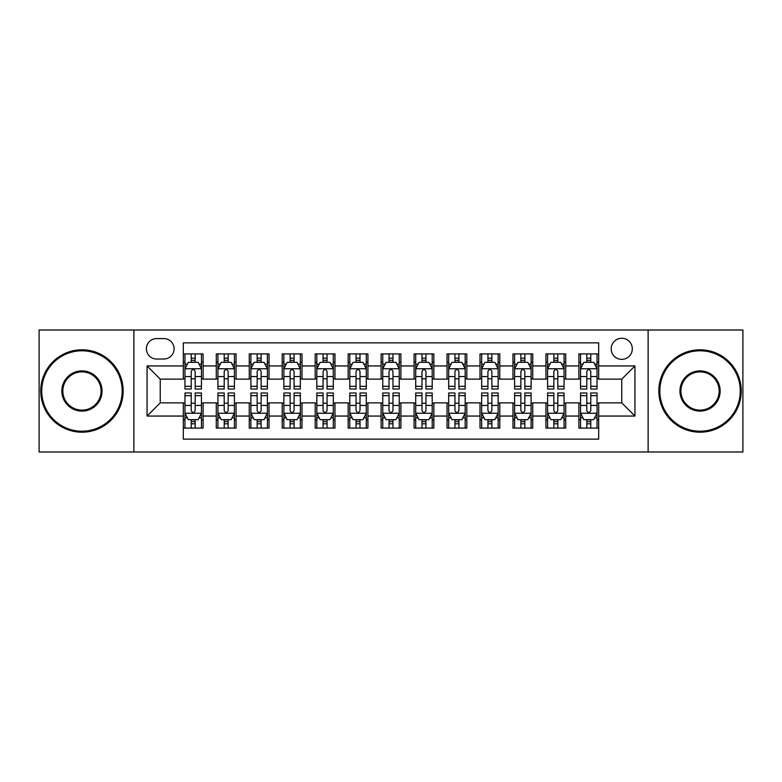 <?xml version="1.0" encoding="UTF-8"?>
<svg xmlns="http://www.w3.org/2000/svg" width="782" height="782" viewBox="0 0 782 782"><rect width="100%" height="100%" fill="white"/><g stroke="black" fill="none" stroke-linecap="round" stroke-linejoin="round"><path stroke-width="1.17" d="M621.758 338.254A10.547 10.547 0 0 0 611.201 348.801A10.547 10.547 0 0 0 621.758 359.358A10.547 10.547 0 0 0 632.306 348.801A10.547 10.547 0 0 0 621.758 338.254M648.122 451.986L742.9 451.986L742.9 330.014L648.122 330.014L648.122 451.986L133.878 451.986L133.878 330.014L39.1 330.014L39.1 451.986L133.878 451.986M598.68 353.914L578.895 353.914L578.895 365.947L565.718 365.947L565.718 379.133L578.895 379.133L578.895 365.947M565.718 365.947L565.718 353.914L545.934 353.914L545.934 365.947L532.747 365.947L532.747 379.133L545.934 379.133L545.934 365.947M532.747 365.947L532.747 353.914L512.972 353.914L512.972 365.947L499.786 365.947L499.786 379.133L512.972 379.133L512.972 365.947M499.786 365.947L499.786 353.914L480.001 353.914L480.001 365.947L466.815 365.947L466.815 379.133L480.001 379.133L480.001 365.947M466.815 365.947L466.815 353.914L447.04 353.914L447.04 365.947L433.854 365.947L433.854 379.133L447.04 379.133L447.04 365.947M433.854 365.947L433.854 353.914L414.079 353.914L414.079 365.947L400.892 365.947L400.892 379.133L414.079 379.133L414.079 365.947M400.892 365.947L400.892 353.914L381.108 353.914L381.108 365.947L367.921 365.947L367.921 379.133L381.108 379.133L381.108 365.947M367.921 365.947L367.921 353.914L348.146 353.914L348.146 365.947L334.96 365.947L334.96 379.133L348.146 379.133L348.146 365.947M334.96 365.947L334.96 353.914L315.185 353.914L315.185 365.947L301.999 365.947L301.999 379.133L315.185 379.133L315.185 365.947M301.999 365.947L301.999 353.914L282.214 353.914L282.214 365.947L269.028 365.947L269.028 379.133L282.214 379.133L282.214 365.947M269.028 365.947L269.028 353.914L249.253 353.914L249.253 365.947L236.066 365.947L236.066 379.133L249.253 379.133L249.253 365.947M236.066 365.947L236.066 353.914L216.282 353.914L216.282 379.133L203.105 379.133L203.105 353.914L183.32 353.914M183.32 428.086L203.105 428.086L203.105 402.867L216.282 402.867L216.282 428.086L236.066 428.086L236.066 402.867L249.253 402.867L249.253 416.053L236.066 416.053M249.253 416.053L249.253 428.086L269.028 428.086L269.028 402.867L282.214 402.867L282.214 416.053L269.028 416.053M282.214 416.053L282.214 428.086L301.999 428.086L301.999 402.867L315.185 402.867L315.185 416.053L301.999 416.053M315.185 416.053L315.185 428.086L334.96 428.086L334.96 402.867L348.146 402.867L348.146 416.053L334.96 416.053M348.146 416.053L348.146 428.086L367.921 428.086L367.921 402.867L381.108 402.867L381.108 416.053L367.921 416.053M381.108 416.053L381.108 428.086L400.892 428.086L400.892 402.867L414.079 402.867L414.079 416.053L400.892 416.053M414.079 416.053L414.079 428.086L433.854 428.086L433.854 402.867L447.04 402.867L447.04 416.053L433.854 416.053M447.04 416.053L447.04 428.086L466.815 428.086L466.815 402.867L480.001 402.867L480.001 416.053L466.815 416.053M480.001 416.053L480.001 428.086L499.786 428.086L499.786 402.867L512.972 402.867L512.972 416.053L499.786 416.053M512.972 416.053L512.972 428.086L532.747 428.086L532.747 402.867L545.934 402.867L545.934 416.053L532.747 416.053M545.934 416.053L545.934 428.086L565.718 428.086L565.718 402.867L578.895 402.867L578.895 416.053L565.718 416.053M156.615 359.026L163.868 359.026A10.215 10.215 0 0 0 174.093 348.801A10.215 10.215 0 0 0 163.868 338.586L156.615 338.586A10.215 10.215 0 0 0 146.4 348.801A10.215 10.215 0 0 0 156.615 359.026M648.122 330.014L133.878 330.014M598.68 365.947L598.68 342.868L183.32 342.868L183.32 379.133L160.242 379.133L160.242 402.867L183.32 402.867L183.32 439.132L598.68 439.132L598.68 402.867L621.758 402.867L621.758 379.133L598.68 379.133L598.68 365.947L634.945 365.947L634.945 416.053L598.68 416.053M183.32 416.053L147.055 416.053L147.055 365.947L183.32 365.947M578.895 416.053L578.895 428.086L598.68 428.086M183.32 362.154L184.972 362.154M191.228 362.154L195.187 362.154M201.453 362.154L203.105 362.154M183.32 378.801L184.972 378.801M191.228 378.801L195.187 378.801M201.453 378.801L203.105 378.801M183.32 403.199L184.972 403.199M191.228 403.199L195.187 403.199M201.453 403.199L203.105 403.199M183.32 419.846L184.972 419.846M191.228 419.846L195.187 419.846M201.453 419.846L203.105 419.846M216.282 378.801L217.934 378.801M224.199 378.801L228.158 378.801M234.414 378.801L236.066 378.801M216.282 362.154L217.934 362.154M224.199 362.154L228.158 362.154M234.414 362.154L236.066 362.154M216.282 403.199L217.934 403.199M224.199 403.199L228.158 403.199M234.414 403.199L236.066 403.199M216.282 419.846L217.934 419.846M224.199 419.846L228.158 419.846M234.414 419.846L236.066 419.846M249.253 403.199L250.895 403.199M257.161 403.199L261.12 403.199M267.385 403.199L269.028 403.199M249.253 419.846L250.895 419.846M257.161 419.846L261.12 419.846M267.385 419.846L269.028 419.846M249.253 362.154L250.895 362.154M257.161 362.154L261.12 362.154M267.385 362.154L269.028 362.154M249.253 378.801L250.895 378.801M257.161 378.801L261.12 378.801M267.385 378.801L269.028 378.801M282.214 403.199L283.866 403.199M290.132 403.199L294.081 403.199M300.347 403.199L301.999 403.199M282.214 419.846L283.866 419.846M290.132 419.846L294.081 419.846M300.347 419.846L301.999 419.846M282.214 362.154L283.866 362.154M290.132 362.154L294.081 362.154M300.347 362.154L301.999 362.154M282.214 378.801L283.866 378.801M290.132 378.801L294.081 378.801M300.347 378.801L301.999 378.801M315.185 403.199L316.827 403.199M323.093 403.199L327.052 403.199M333.308 403.199L334.96 403.199M315.185 419.846L316.827 419.846M323.093 419.846L327.052 419.846M333.308 419.846L334.96 419.846M315.185 362.154L316.827 362.154M323.093 362.154L327.052 362.154M333.308 362.154L334.96 362.154M315.185 378.801L316.827 378.801M323.093 378.801L327.052 378.801M333.308 378.801L334.96 378.801M348.146 403.199L349.798 403.199M356.054 403.199L360.013 403.199M366.279 403.199L367.921 403.199M348.146 419.846L349.798 419.846M356.054 419.846L360.013 419.846M366.279 419.846L367.921 419.846M348.146 362.154L349.798 362.154M356.054 362.154L360.013 362.154M366.279 362.154L367.921 362.154M348.146 378.801L349.798 378.801M356.054 378.801L360.013 378.801M366.279 378.801L367.921 378.801M381.108 403.199L382.76 403.199M389.025 403.199L392.975 403.199M399.24 403.199L400.892 403.199M381.108 419.846L382.76 419.846M389.025 419.846L392.975 419.846M399.24 419.846L400.892 419.846M381.108 362.154L382.76 362.154M389.025 362.154L392.975 362.154M399.24 362.154L400.892 362.154M381.108 378.801L382.76 378.801M389.025 378.801L392.975 378.801M399.24 378.801L400.892 378.801M414.079 403.199L415.721 403.199M421.987 403.199L425.946 403.199M432.202 403.199L433.854 403.199M414.079 419.846L415.721 419.846M421.987 419.846L425.946 419.846M432.202 419.846L433.854 419.846M414.079 362.154L415.721 362.154M421.987 362.154L425.946 362.154M432.202 362.154L433.854 362.154M414.079 378.801L415.721 378.801M421.987 378.801L425.946 378.801M432.202 378.801L433.854 378.801M447.04 403.199L448.692 403.199M454.948 403.199L458.907 403.199M465.173 403.199L466.815 403.199M447.04 419.846L448.692 419.846M454.948 419.846L458.907 419.846M465.173 419.846L466.815 419.846M447.04 362.154L448.692 362.154M454.948 362.154L458.907 362.154M465.173 362.154L466.815 362.154M447.04 378.801L448.692 378.801M454.948 378.801L458.907 378.801M465.173 378.801L466.815 378.801M480.001 403.199L481.653 403.199M487.919 403.199L491.868 403.199M498.134 403.199L499.786 403.199M480.001 419.846L481.653 419.846M487.919 419.846L491.868 419.846M498.134 419.846L499.786 419.846M480.001 362.154L481.653 362.154M487.919 362.154L491.868 362.154M498.134 362.154L499.786 362.154M480.001 378.801L481.653 378.801M487.919 378.801L491.868 378.801M498.134 378.801L499.786 378.801M512.972 403.199L514.615 403.199M520.88 403.199L524.839 403.199M531.105 403.199L532.747 403.199M512.972 419.846L514.615 419.846M520.88 419.846L524.839 419.846M531.105 419.846L532.747 419.846M512.972 362.154L514.615 362.154M520.88 362.154L524.839 362.154M531.105 362.154L532.747 362.154M512.972 378.801L514.615 378.801M520.88 378.801L524.839 378.801M531.105 378.801L532.747 378.801M545.934 403.199L547.586 403.199M553.842 403.199L557.801 403.199M564.066 403.199L565.718 403.199M545.934 419.846L547.586 419.846M553.842 419.846L557.801 419.846M564.066 419.846L565.718 419.846M545.934 362.154L547.586 362.154M553.842 362.154L557.801 362.154M564.066 362.154L565.718 362.154M545.934 378.801L547.586 378.801M553.842 378.801L557.801 378.801M564.066 378.801L565.718 378.801M578.895 403.199L580.547 403.199M586.813 403.199L590.772 403.199M597.028 403.199L598.68 403.199M578.895 419.846L580.547 419.846M586.813 419.846L590.772 419.846M597.028 419.846L598.68 419.846M578.895 362.154L580.547 362.154M586.813 362.154L590.772 362.154M597.028 362.154L598.68 362.154M578.895 378.801L580.547 378.801M586.813 378.801L590.772 378.801M597.028 378.801L598.68 378.801M160.242 379.133L147.055 365.947M160.242 402.867L147.055 416.053M634.945 365.947L621.758 379.133M634.945 416.053L621.758 402.867M195.187 358.195L191.228 358.195M201.453 386.337L195.187 386.337L195.187 389.025L201.453 389.025L201.453 368.918L198.159 362.32L188.267 362.32L184.972 368.918L184.972 389.025L191.228 389.025L191.228 386.337L184.972 386.337M184.972 368.918L184.972 353.914M201.453 368.918L201.453 353.914M191.228 362.32L191.228 353.914M195.187 353.914L195.187 362.32M195.187 386.337L195.187 371.382C193.868 368.85 192.558 368.85 191.228 371.382L191.228 386.337M191.228 423.805L195.187 423.805M184.972 395.663L191.228 395.663L191.228 392.975L184.972 392.975L184.972 413.082L188.267 419.68L198.159 419.68L201.453 413.082L201.453 392.975L195.187 392.975L195.187 395.663L201.453 395.663M201.453 413.082L201.453 428.086M184.972 413.082L184.972 428.086M195.187 419.68L195.187 428.086M191.228 428.086L191.228 419.68M191.228 395.663L191.228 410.618C192.548 413.15 193.868 413.15 195.187 410.618L195.187 395.663M81.954 350.786A40.214 40.214 0 0 0 41.739 391A40.214 40.214 0 0 0 81.954 431.214A40.214 40.214 0 0 0 122.168 391A40.214 40.214 0 0 0 81.954 350.786M81.954 432.202A41.202 41.202 0 0 1 40.752 391A41.202 41.202 0 0 1 81.954 349.798A41.202 41.202 0 0 1 123.165 391A41.202 41.202 0 0 1 81.954 432.202M81.954 370.893A20.107 20.107 0 0 1 102.061 391A20.107 20.107 0 0 1 81.954 411.107A20.107 20.107 0 0 1 61.846 391A20.107 20.107 0 0 1 81.954 370.893M81.954 410.12A19.12 19.12 0 0 0 101.074 391A19.12 19.12 0 0 0 81.954 371.88A19.12 19.12 0 0 0 62.834 391A19.12 19.12 0 0 0 81.954 410.12M700.046 350.786A40.214 40.214 0 0 0 659.832 391A40.214 40.214 0 0 0 700.046 431.214A40.214 40.214 0 0 0 740.261 391A40.214 40.214 0 0 0 700.046 350.786M700.046 432.202A41.202 41.202 0 0 1 658.835 391A41.202 41.202 0 0 1 700.046 349.798A41.202 41.202 0 0 1 741.248 391A41.202 41.202 0 0 1 700.046 432.202M700.046 370.893A20.107 20.107 0 0 1 720.154 391A20.107 20.107 0 0 1 700.046 411.107A20.107 20.107 0 0 1 679.939 391A20.107 20.107 0 0 1 700.046 370.893M700.046 410.12A19.12 19.12 0 0 0 719.166 391A19.12 19.12 0 0 0 700.046 371.88A19.12 19.12 0 0 0 680.927 391A19.12 19.12 0 0 0 700.046 410.12M228.158 358.195L224.199 358.195M234.414 386.337L228.158 386.337L228.158 389.025L234.414 389.025L234.414 368.918L231.12 362.32L221.228 362.32L217.934 368.918L217.934 389.025L224.199 389.025L224.199 386.337L217.934 386.337M217.934 368.918L217.934 353.914M234.414 368.918L234.414 353.914M224.199 362.32L224.199 353.914M228.158 353.914L228.158 362.32M228.158 386.337L228.158 371.382C226.839 368.85 225.519 368.85 224.199 371.382L224.199 386.337M261.12 358.195L257.161 358.195M267.385 386.337L261.12 386.337L261.12 389.025L267.385 389.025L267.385 368.918L264.081 362.32L254.199 362.32L250.895 368.918L250.895 389.025L257.161 389.025L257.161 386.337L250.895 386.337M250.895 368.918L250.895 353.914M267.385 368.918L267.385 353.914M257.161 362.32L257.161 353.914M261.12 353.914L261.12 362.32M261.12 386.337L261.12 371.382C259.8 368.85 258.48 368.85 257.161 371.382L257.161 386.337M294.081 358.195L290.132 358.195M300.347 386.337L294.081 386.337L294.081 389.025L300.347 389.025L300.347 368.918L297.052 362.32L287.16 362.32L283.866 368.918L283.866 389.025L290.132 389.025L290.132 386.337L283.866 386.337M283.866 368.918L283.866 353.914M300.347 368.918L300.347 353.914M290.132 362.32L290.132 353.914M294.081 353.914L294.081 362.32M294.081 386.337L294.081 371.382C292.771 368.85 291.451 368.85 290.132 371.382L290.132 386.337M327.052 358.195L323.093 358.195M333.308 386.337L327.052 386.337L327.052 389.025L333.308 389.025L333.308 368.918L330.014 362.32L320.121 362.32L316.827 368.918L316.827 389.025L323.093 389.025L323.093 386.337L316.827 386.337M316.827 368.918L316.827 353.914M333.308 368.918L333.308 353.914M323.093 362.32L323.093 353.914M327.052 353.914L327.052 362.32M327.052 386.337L327.052 371.382C325.732 368.85 324.413 368.85 323.093 371.382L323.093 386.337M224.199 423.805L228.158 423.805M217.934 395.663L224.199 395.663L224.199 392.975L217.934 392.975L217.934 413.082L221.228 419.68L231.12 419.68L234.414 413.082L234.414 392.975L228.158 392.975L228.158 395.663L234.414 395.663M234.414 413.082L234.414 428.086M217.934 413.082L217.934 428.086M228.158 419.68L228.158 428.086M224.199 428.086L224.199 419.68M224.199 395.663L224.199 410.618C225.519 413.15 226.829 413.15 228.158 410.618L228.158 395.663M257.161 423.805L261.12 423.805M250.895 395.663L257.161 395.663L257.161 392.975L250.895 392.975L250.895 413.082L254.199 419.68L264.081 419.68L267.385 413.082L267.385 392.975L261.12 392.975L261.12 395.663L267.385 395.663M267.385 413.082L267.385 428.086M250.895 413.082L250.895 428.086M261.12 419.68L261.12 428.086M257.161 428.086L257.161 419.68M257.161 395.663L257.161 410.618C258.48 413.15 259.8 413.15 261.12 410.618L261.12 395.663M290.132 423.805L294.081 423.805M283.866 395.663L290.132 395.663L290.132 392.975L283.866 392.975L283.866 413.082L287.16 419.68L297.052 419.68L300.347 413.082L300.347 392.975L294.081 392.975L294.081 395.663L300.347 395.663M300.347 413.082L300.347 428.086M283.866 413.082L283.866 428.086M294.081 419.68L294.081 428.086M290.132 428.086L290.132 419.68M290.132 395.663L290.132 410.618C291.442 413.15 292.761 413.15 294.081 410.618L294.081 395.663M323.093 423.805L327.052 423.805M316.827 395.663L323.093 395.663L323.093 392.975L316.827 392.975L316.827 413.082L320.121 419.68L330.014 419.68L333.308 413.082L333.308 392.975L327.052 392.975L327.052 395.663L333.308 395.663M333.308 413.082L333.308 428.086M316.827 413.082L316.827 428.086M327.052 419.68L327.052 428.086M323.093 428.086L323.093 419.68M323.093 395.663L323.093 410.618C324.413 413.15 325.732 413.15 327.052 410.618L327.052 395.663M360.013 358.195L356.054 358.195M366.279 386.337L360.013 386.337L360.013 389.025L366.279 389.025L366.279 368.918L362.975 362.32L353.093 362.32L349.798 368.918L349.798 389.025L356.054 389.025L356.054 386.337L349.798 386.337M349.798 368.918L349.798 353.914M366.279 368.918L366.279 353.914M356.054 362.32L356.054 353.914M360.013 353.914L360.013 362.32M360.013 386.337L360.013 371.382C358.694 368.85 357.374 368.85 356.054 371.382L356.054 386.337M356.054 423.805L360.013 423.805M349.798 395.663L356.054 395.663L356.054 392.975L349.798 392.975L349.798 413.082L353.093 419.68L362.975 419.68L366.279 413.082L366.279 392.975L360.013 392.975L360.013 395.663L366.279 395.663M366.279 413.082L366.279 428.086M349.798 413.082L349.798 428.086M360.013 419.68L360.013 428.086M356.054 428.086L356.054 419.68M356.054 395.663L356.054 410.618C357.374 413.15 358.694 413.15 360.013 410.618L360.013 395.663M392.975 358.195L389.025 358.195M399.24 386.337L392.975 386.337L392.975 389.025L399.24 389.025L399.24 368.918L395.946 362.32L386.054 362.32L382.76 368.918L382.76 389.025L389.025 389.025L389.025 386.337L382.76 386.337M382.76 368.918L382.76 353.914M399.24 368.918L399.24 353.914M389.025 362.32L389.025 353.914M392.975 353.914L392.975 362.32M392.975 386.337L392.975 371.382C391.665 368.85 390.345 368.85 389.025 371.382L389.025 386.337M389.025 423.805L392.975 423.805M382.76 395.663L389.025 395.663L389.025 392.975L382.76 392.975L382.76 413.082L386.054 419.68L395.946 419.68L399.24 413.082L399.24 392.975L392.975 392.975L392.975 395.663L399.24 395.663M399.24 413.082L399.24 428.086M382.76 413.082L382.76 428.086M392.975 419.68L392.975 428.086M389.025 428.086L389.025 419.68M389.025 395.663L389.025 410.618C390.335 413.15 391.655 413.15 392.975 410.618L392.975 395.663M425.946 358.195L421.987 358.195M432.202 386.337L425.946 386.337L425.946 389.025L432.202 389.025L432.202 368.918L428.907 362.32L419.025 362.32L415.721 368.918L415.721 389.025L421.987 389.025L421.987 386.337L415.721 386.337M415.721 368.918L415.721 353.914M432.202 368.918L432.202 353.914M421.987 362.32L421.987 353.914M425.946 353.914L425.946 362.32M425.946 386.337L425.946 371.382C424.626 368.85 423.306 368.85 421.987 371.382L421.987 386.337M421.987 423.805L425.946 423.805M415.721 395.663L421.987 395.663L421.987 392.975L415.721 392.975L415.721 413.082L419.025 419.68L428.907 419.68L432.202 413.082L432.202 392.975L425.946 392.975L425.946 395.663L432.202 395.663M432.202 413.082L432.202 428.086M415.721 413.082L415.721 428.086M425.946 419.68L425.946 428.086M421.987 428.086L421.987 419.68M421.987 395.663L421.987 410.618C423.306 413.15 424.626 413.15 425.946 410.618L425.946 395.663M458.907 358.195L454.948 358.195M465.173 386.337L458.907 386.337L458.907 389.025L465.173 389.025L465.173 368.918L461.879 362.32L451.986 362.32L448.692 368.918L448.692 389.025L454.948 389.025L454.948 386.337L448.692 386.337M448.692 368.918L448.692 353.914M465.173 368.918L465.173 353.914M454.948 362.32L454.948 353.914M458.907 353.914L458.907 362.32M458.907 386.337L458.907 371.382C457.587 368.85 456.268 368.85 454.948 371.382L454.948 386.337M454.948 423.805L458.907 423.805M448.692 395.663L454.948 395.663L454.948 392.975L448.692 392.975L448.692 413.082L451.986 419.68L461.879 419.68L465.173 413.082L465.173 392.975L458.907 392.975L458.907 395.663L465.173 395.663M465.173 413.082L465.173 428.086M448.692 413.082L448.692 428.086M458.907 419.68L458.907 428.086M454.948 428.086L454.948 419.68M454.948 395.663L454.948 410.618C456.268 413.15 457.587 413.15 458.907 410.618L458.907 395.663M491.868 358.195L487.919 358.195M498.134 386.337L491.868 386.337L491.868 389.025L498.134 389.025L498.134 368.918L494.84 362.32L484.948 362.32L481.653 368.918L481.653 389.025L487.919 389.025L487.919 386.337L481.653 386.337M481.653 368.918L481.653 353.914M498.134 368.918L498.134 353.914M487.919 362.32L487.919 353.914M491.868 353.914L491.868 362.32M491.868 386.337L491.868 371.382C490.558 368.85 489.239 368.85 487.919 371.382L487.919 386.337M487.919 423.805L491.868 423.805M481.653 395.663L487.919 395.663L487.919 392.975L481.653 392.975L481.653 413.082L484.948 419.68L494.84 419.68L498.134 413.082L498.134 392.975L491.868 392.975L491.868 395.663L498.134 395.663M498.134 413.082L498.134 428.086M481.653 413.082L481.653 428.086M491.868 419.68L491.868 428.086M487.919 428.086L487.919 419.68M487.919 395.663L487.919 410.618C489.229 413.15 490.549 413.15 491.868 410.618L491.868 395.663M524.839 358.195L520.88 358.195M531.105 386.337L524.839 386.337L524.839 389.025L531.105 389.025L531.105 368.918L527.801 362.32L517.919 362.32L514.615 368.918L514.615 389.025L520.88 389.025L520.88 386.337L514.615 386.337M514.615 368.918L514.615 353.914M531.105 368.918L531.105 353.914M520.88 362.32L520.88 353.914M524.839 353.914L524.839 362.32M524.839 386.337L524.839 371.382C523.52 368.85 522.2 368.85 520.88 371.382L520.88 386.337M520.88 423.805L524.839 423.805M514.615 395.663L520.88 395.663L520.88 392.975L514.615 392.975L514.615 413.082L517.919 419.68L527.801 419.68L531.105 413.082L531.105 392.975L524.839 392.975L524.839 395.663L531.105 395.663M531.105 413.082L531.105 428.086M514.615 413.082L514.615 428.086M524.839 419.68L524.839 428.086M520.88 428.086L520.88 419.68M520.88 395.663L520.88 410.618C522.2 413.15 523.52 413.15 524.839 410.618L524.839 395.663M557.801 358.195L553.842 358.195M564.066 386.337L557.801 386.337L557.801 389.025L564.066 389.025L564.066 368.918L560.772 362.32L550.88 362.32L547.586 368.918L547.586 389.025L553.842 389.025L553.842 386.337L547.586 386.337M547.586 368.918L547.586 353.914M564.066 368.918L564.066 353.914M553.842 362.32L553.842 353.914M557.801 353.914L557.801 362.32M557.801 386.337L557.801 371.382C556.481 368.85 555.171 368.85 553.842 371.382L553.842 386.337M553.842 423.805L557.801 423.805M547.586 395.663L553.842 395.663L553.842 392.975L547.586 392.975L547.586 413.082L550.88 419.68L560.772 419.68L564.066 413.082L564.066 392.975L557.801 392.975L557.801 395.663L564.066 395.663M564.066 413.082L564.066 428.086M547.586 413.082L547.586 428.086M557.801 419.68L557.801 428.086M553.842 428.086L553.842 419.68M553.842 395.663L553.842 410.618C555.161 413.15 556.481 413.15 557.801 410.618L557.801 395.663M590.772 358.195L586.813 358.195M597.028 386.337L590.772 386.337L590.772 389.025L597.028 389.025L597.028 368.918L593.734 362.32L583.841 362.32L580.547 368.918L580.547 389.025L586.813 389.025L586.813 386.337L580.547 386.337M580.547 368.918L580.547 353.914M597.028 368.918L597.028 353.914M586.813 362.32L586.813 353.914M590.772 353.914L590.772 362.32M590.772 386.337L590.772 371.382C589.452 368.85 588.132 368.85 586.813 371.382L586.813 386.337M586.813 423.805L590.772 423.805M580.547 395.663L586.813 395.663L586.813 392.975L580.547 392.975L580.547 413.082L583.841 419.68L593.734 419.68L597.028 413.082L597.028 392.975L590.772 392.975L590.772 395.663L597.028 395.663M597.028 413.082L597.028 428.086M580.547 413.082L580.547 428.086M590.772 419.68L590.772 428.086M586.813 428.086L586.813 419.68M586.813 395.663L586.813 410.618C588.132 413.15 589.442 413.15 590.772 410.618L590.772 395.663M216.282 416.053L203.105 416.053M216.282 365.947L203.105 365.947M201.365 368.752L185.051 368.752M184.972 364.138L187.357 364.138M199.058 364.138L201.453 364.138M191.228 376.553L184.972 376.553M201.453 376.553L195.187 376.553M195.187 360.297L191.228 360.297M185.051 413.248L201.365 413.248M201.453 417.862L199.058 417.862M187.357 417.862L184.972 417.862M195.187 405.447L201.453 405.447M184.972 405.447L191.228 405.447M191.228 421.703L195.187 421.703M234.336 368.752L218.022 368.752M217.934 364.138L220.329 364.138M232.029 364.138L234.414 364.138M224.199 376.553L217.934 376.553M234.414 376.553L228.158 376.553M228.158 360.297L224.199 360.297M267.297 368.752L250.983 368.752M250.895 364.138L253.29 364.138M264.99 364.138L267.385 364.138M257.161 376.553L250.895 376.553M267.385 376.553L261.12 376.553M261.12 360.297L257.161 360.297M300.268 368.752L283.944 368.752M283.866 364.138L286.251 364.138M297.962 364.138L300.347 364.138M290.132 376.553L283.866 376.553M300.347 376.553L294.081 376.553M294.081 360.297L290.132 360.297M333.23 368.752L316.915 368.752M316.827 364.138L319.222 364.138M330.923 364.138L333.308 364.138M323.093 376.553L316.827 376.553M333.308 376.553L327.052 376.553M327.052 360.297L323.093 360.297M218.022 413.248L234.336 413.248M234.414 417.862L232.029 417.862M220.329 417.862L217.934 417.862M228.158 405.447L234.414 405.447M217.934 405.447L224.199 405.447M224.199 421.703L228.158 421.703M250.983 413.248L267.297 413.248M267.385 417.862L264.99 417.862M253.29 417.862L250.895 417.862M261.12 405.447L267.385 405.447M250.895 405.447L257.161 405.447M257.161 421.703L261.12 421.703M283.944 413.248L300.268 413.248M300.347 417.862L297.962 417.862M286.251 417.862L283.866 417.862M294.081 405.447L300.347 405.447M283.866 405.447L290.132 405.447M290.132 421.703L294.081 421.703M316.915 413.248L333.23 413.248M333.308 417.862L330.923 417.862M319.222 417.862L316.827 417.862M327.052 405.447L333.308 405.447M316.827 405.447L323.093 405.447M323.093 421.703L327.052 421.703M366.191 368.752L349.877 368.752M349.798 364.138L352.183 364.138M363.884 364.138L366.279 364.138M356.054 376.553L349.798 376.553M366.279 376.553L360.013 376.553M360.013 360.297L356.054 360.297M349.877 413.248L366.191 413.248M366.279 417.862L363.884 417.862M352.183 417.862L349.798 417.862M360.013 405.447L366.279 405.447M349.798 405.447L356.054 405.447M356.054 421.703L360.013 421.703M399.162 368.752L382.838 368.752M382.76 364.138L385.145 364.138M396.855 364.138L399.24 364.138M389.025 376.553L382.76 376.553M399.24 376.553L392.975 376.553M392.975 360.297L389.025 360.297M382.838 413.248L399.162 413.248M399.24 417.862L396.855 417.862M385.145 417.862L382.76 417.862M392.975 405.447L399.24 405.447M382.76 405.447L389.025 405.447M389.025 421.703L392.975 421.703M432.123 368.752L415.809 368.752M415.721 364.138L418.116 364.138M429.817 364.138L432.202 364.138M421.987 376.553L415.721 376.553M432.202 376.553L425.946 376.553M425.946 360.297L421.987 360.297M415.809 413.248L432.123 413.248M432.202 417.862L429.817 417.862M418.116 417.862L415.721 417.862M425.946 405.447L432.202 405.447M415.721 405.447L421.987 405.447M421.987 421.703L425.946 421.703M465.085 368.752L448.77 368.752M448.692 364.138L451.077 364.138M462.778 364.138L465.173 364.138M454.948 376.553L448.692 376.553M465.173 376.553L458.907 376.553M458.907 360.297L454.948 360.297M448.77 413.248L465.085 413.248M465.173 417.862L462.778 417.862M451.077 417.862L448.692 417.862M458.907 405.447L465.173 405.447M448.692 405.447L454.948 405.447M454.948 421.703L458.907 421.703M498.056 368.752L481.732 368.752M481.653 364.138L484.038 364.138M495.749 364.138L498.134 364.138M487.919 376.553L481.653 376.553M498.134 376.553L491.868 376.553M491.868 360.297L487.919 360.297M481.732 413.248L498.056 413.248M498.134 417.862L495.749 417.862M484.038 417.862L481.653 417.862M491.868 405.447L498.134 405.447M481.653 405.447L487.919 405.447M487.919 421.703L491.868 421.703M531.017 368.752L514.703 368.752M514.615 364.138L517.01 364.138M528.71 364.138L531.105 364.138M520.88 376.553L514.615 376.553M531.105 376.553L524.839 376.553M524.839 360.297L520.88 360.297M514.703 413.248L531.017 413.248M531.105 417.862L528.71 417.862M517.01 417.862L514.615 417.862M524.839 405.447L531.105 405.447M514.615 405.447L520.88 405.447M520.88 421.703L524.839 421.703M563.978 368.752L547.664 368.752M547.586 364.138L549.971 364.138M561.672 364.138L564.066 364.138M553.842 376.553L547.586 376.553M564.066 376.553L557.801 376.553M557.801 360.297L553.842 360.297M547.664 413.248L563.978 413.248M564.066 417.862L561.672 417.862M549.971 417.862L547.586 417.862M557.801 405.447L564.066 405.447M547.586 405.447L553.842 405.447M553.842 421.703L557.801 421.703M596.949 368.752L580.635 368.752M580.547 364.138L582.942 364.138M594.643 364.138L597.028 364.138M586.813 376.553L580.547 376.553M597.028 376.553L590.772 376.553M590.772 360.297L586.813 360.297M580.635 413.248L596.949 413.248M597.028 417.862L594.643 417.862M582.942 417.862L580.547 417.862M590.772 405.447L597.028 405.447M580.547 405.447L586.813 405.447M586.813 421.703L590.772 421.703"/></g></svg>
